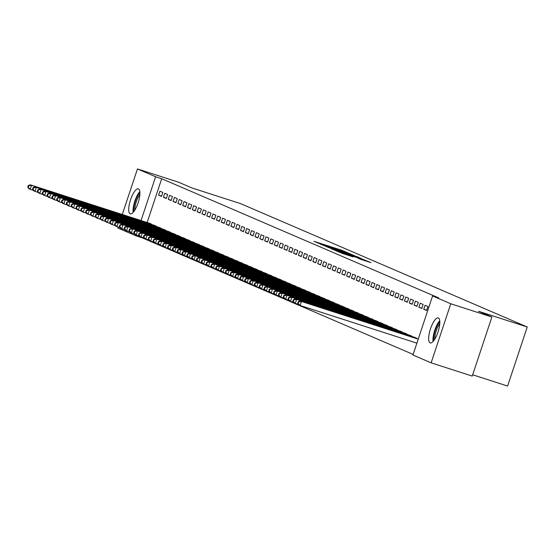 <?xml version="1.0" encoding="UTF-8"?>
<svg xmlns="http://www.w3.org/2000/svg" width="555" height="555" viewBox="0 0 555 555"><rect width="100%" height="100%" fill="white"/><g stroke="black" fill="none" stroke-linecap="round" stroke-linejoin="round"><path stroke-width="0.83" d="M348.256 252.99L341.977 250.333L313.977 241.335L320.457 244.02L348.256 252.99M430.104 342.865A13.126 4.079 107.9 0 1 430.43 328.983A13.126 4.079 107.9 0 1 438.277 317.925A13.126 4.079 107.9 0 1 438.388 317.966A13.126 4.079 107.9 0 1 438.068 331.848A13.126 4.079 107.9 0 1 430.215 342.907A13.126 4.079 107.9 0 1 430.104 342.865M130.175 213.807A13.126 4.079 107.9 0 1 130.501 199.918A13.126 4.079 107.9 0 1 138.348 188.86A13.126 4.079 107.9 0 1 138.466 188.901A13.126 4.079 107.9 0 1 138.139 202.79A13.126 4.079 107.9 0 1 130.293 213.848A13.126 4.079 107.9 0 1 130.175 213.807M360.306 259.192L370.913 262.633L363.289 259.504L335.296 250.513L342.921 253.635L353.056 256.854L338.723 251.748L359.356 258.311L364.815 260.246L357.843 258.13L360.306 259.192M432.602 295.947L450.771 303.765L431.124 362.831L412.948 355.013L432.602 295.947L438.686 297.91L161.706 178.724L155.615 176.761L141.053 220.543M122.287 214.494L137.446 168.942L178.55 182.2L191.905 187.944L240.627 203.657L527.25 326.999L478.528 311.279L491.883 317.03L450.771 303.765M137.446 168.942L155.615 176.761M355.103 255.98L348.575 253.17L320.582 244.179L328.206 247.308L355.103 255.98M357.899 257.027L362.464 259.15L335.56 250.472L331.134 248.716L342.574 252.15L327.818 247.294L355.935 256.341L357.899 257.027L357.704 257.617M472.666 374.791L507.603 386.058L527.25 326.999M425.054 305.271L423.729 309.267L426.622 310.509L427.947 306.52L425.054 305.271M417.235 338.716L414.405 337.28M415.411 301.122L414.085 305.118L416.978 306.36L418.303 302.371L415.411 301.122M407.592 334.568L404.762 333.132M405.774 296.974L404.442 300.97L407.335 302.211L408.667 298.222L405.774 296.974M397.956 330.419L395.125 328.983M396.131 292.832L394.806 296.821L397.692 298.063L399.024 294.074L396.131 292.832M388.313 326.271L385.482 324.835M386.488 288.683L385.163 292.672L388.056 293.914L389.381 289.925L386.488 288.683M378.67 322.122L375.839 320.686M376.852 284.535L375.52 288.524L378.413 289.765L379.745 285.776L376.852 284.535M369.033 317.973L366.203 316.537M367.209 280.386L365.884 284.375L368.77 285.617L370.102 281.628L367.209 280.386M359.39 313.825L356.56 312.389M357.566 276.237L356.241 280.226L359.134 281.468L360.459 277.479L357.566 276.237M349.747 309.676L346.917 308.24M347.929 272.089L346.598 276.078L349.49 277.32L350.815 273.331L347.929 272.089M340.111 305.527L337.28 304.091M338.286 267.94L336.961 271.929L339.847 273.171L341.179 269.182L338.286 267.94M330.468 301.379L327.637 299.943M328.643 263.791L327.318 267.781L330.211 269.022L331.536 265.033L328.643 263.791M320.825 297.23L317.994 295.794M319.007 259.643L317.675 263.632L320.568 264.874L321.893 260.885L319.007 259.643M311.188 293.082L308.358 291.652M309.364 255.494L308.039 259.483L310.925 260.725L312.257 256.736L309.364 255.494M301.545 288.933L298.715 287.504M299.721 251.346L298.396 255.335L301.289 256.576L302.614 252.587L299.721 251.346M291.902 284.784L289.072 283.355M290.085 247.197L288.753 251.186L291.646 252.428L292.971 248.439L290.085 247.197M282.266 280.636L279.436 279.207M280.442 243.048L279.116 247.037L282.002 248.279L283.334 244.29L280.442 243.048M272.623 276.487L269.792 275.058M270.798 238.9L269.473 242.889L272.366 244.131L273.691 240.142L270.798 238.9M262.98 272.339L260.149 270.909M261.162 234.751L259.83 238.74L262.723 239.982L264.048 235.993L261.162 234.751M253.344 268.19L250.513 266.761M251.519 230.602L250.187 234.592L253.08 235.833L254.412 231.844L251.519 230.602M243.7 264.041L240.87 262.612M241.876 226.454L240.551 230.443L243.444 231.685L244.769 227.696L241.876 226.454M234.057 259.893L231.227 258.464M232.24 222.305L230.908 226.294L233.801 227.536L235.126 223.547L232.24 222.305M224.421 255.744L221.591 254.315M222.597 218.157L221.265 222.146L224.158 223.387L225.49 219.398L222.597 218.157M214.778 251.595L211.948 250.166M212.953 214.008L211.628 217.997L214.521 219.239L215.846 215.25L212.953 214.008M205.135 247.447L202.304 246.018M203.31 209.859L201.985 213.848L204.878 215.09L206.203 211.101L203.31 209.859M195.499 243.298L192.668 241.869M193.674 205.711L192.342 209.7L195.235 210.942L196.567 206.953L193.674 205.711M185.856 239.15L183.025 237.72M184.031 201.562L182.706 205.551L185.599 206.793L186.924 202.804L184.031 201.562M176.213 235.001L173.382 233.572M174.388 197.413L173.063 201.403L175.956 202.644L177.281 198.655L174.388 197.413M166.576 230.852L163.746 229.423M164.752 193.265L163.42 197.254L166.313 198.496L167.645 194.507L164.752 193.265M156.933 226.704L154.103 225.275M161.706 178.724L147.144 222.506M142.184 237.408L142.059 237.79L413.142 354.437M152.112 224.629L149.281 223.2M159.93 191.191L158.605 195.18L161.491 196.421L162.823 192.432L159.93 191.191M161.755 228.778L158.924 227.349M169.573 195.339L168.241 199.328L171.134 200.57L172.466 196.581L169.573 195.339M171.391 232.927L168.56 231.497M179.209 199.488L177.884 203.477L180.777 204.719L182.102 200.73L179.209 199.488M181.034 237.075L178.204 235.646M188.853 203.636L187.528 207.625L190.421 208.867L191.746 204.878L188.853 203.636M190.677 241.224L187.847 239.795M198.496 207.785L197.164 211.774L200.057 213.016L201.389 209.027L198.496 207.785M200.313 245.372L197.483 243.943M208.132 211.934L206.807 215.923L209.7 217.165L211.025 213.175L208.132 211.934M209.956 249.521L207.126 248.092M217.775 216.082L216.45 220.071L219.343 221.313L220.668 217.324L217.775 216.082M219.6 253.67L216.769 252.241M227.418 220.231L226.086 224.22L228.979 225.462L230.311 221.473L227.418 220.231M229.236 257.818L226.405 256.389M237.054 224.38L235.729 228.369L238.622 229.61L239.947 225.621L237.054 224.38M238.879 261.967L236.048 260.538M246.698 228.528L245.372 232.517L248.265 233.759L249.59 229.77L246.698 228.528M248.522 266.116L245.692 264.686M256.341 232.677L255.009 236.666L257.902 237.908L259.234 233.919L256.341 232.677M258.158 270.264L255.335 268.835M265.977 236.825L264.652 240.815L267.545 242.056L268.87 238.067L265.977 236.825M267.801 274.413L264.971 272.984M275.62 240.974L274.295 244.963L277.188 246.205L278.513 242.216L275.62 240.974M277.445 278.561L274.614 277.132M285.263 245.123L283.931 249.112L286.824 250.354L288.156 246.364L285.263 245.123M287.081 282.71L284.257 281.281M294.899 249.271L293.574 253.26L296.467 254.502L297.792 250.513L294.899 249.271M296.724 286.859L293.893 285.43M304.542 253.42L303.217 257.409L306.11 258.651L307.435 254.662L304.542 253.42M306.367 291.007L303.536 289.578M314.185 257.569L312.853 261.558L315.746 262.799L317.078 258.81L314.185 257.569M316.003 295.156L313.18 293.727M323.822 261.717L322.497 265.706L325.39 266.948L326.715 262.959L323.822 261.717M325.646 299.305L322.816 297.868M333.465 265.866L332.14 269.855L335.033 271.097L336.358 267.108L333.465 265.866M335.289 303.453L332.459 302.017M343.108 270.014L341.776 274.003L344.669 275.245L346.001 271.256L343.108 270.014M344.926 307.602L342.102 306.166M352.744 274.163L351.419 278.152L354.312 279.394L355.637 275.405L352.744 274.163M354.569 311.75L351.738 310.314M362.387 278.312L361.062 282.301L363.955 283.543L365.28 279.553L362.387 278.312M364.212 315.899L361.381 314.463M372.03 282.46L370.698 286.449L373.591 287.691L374.923 283.702L372.03 282.46M373.848 320.048L371.024 318.612M381.667 286.609L380.341 290.598L383.234 291.84L384.56 287.851L381.667 286.609M383.491 324.196L380.661 322.76M391.31 290.758L389.985 294.747L392.878 295.988L394.203 291.999L391.31 290.758M393.134 328.345L390.304 326.909M400.953 294.906L399.621 298.895L402.514 300.137L403.846 296.148L400.953 294.906M402.777 332.494L399.947 331.058M410.589 299.048L409.264 303.044L412.157 304.286L413.482 300.297L410.589 299.048M412.414 336.642L409.583 335.206M420.232 303.197L418.907 307.192L421.8 308.434L423.125 304.445L420.232 303.197M491.883 317.03L472.236 376.089L431.124 362.831M142.059 237.79L135.968 235.826L117.799 228.001L118.118 227.044M136.252 234.973L135.968 235.826M158.605 195.18L161.588 196.144M163.42 197.254L166.41 198.218M168.241 199.328L171.231 200.293M173.063 201.403L176.053 202.367M177.884 203.477L180.868 204.441M182.706 205.551L185.689 206.516M187.528 207.625L190.511 208.59M192.342 209.7L195.332 210.664M197.164 211.774L200.154 212.738M201.985 213.848L204.975 214.813M206.807 215.923L209.79 216.887M211.628 217.997L214.612 218.961M216.45 220.071L219.433 221.036M221.265 222.146L224.255 223.11M226.086 224.22L229.076 225.184M230.908 226.294L233.898 227.259M235.729 228.369L238.712 229.333M240.551 230.443L243.534 231.407M245.372 232.517L248.356 233.482M250.187 234.592L253.177 235.556M255.009 236.666L257.999 237.63M259.83 238.74L262.82 239.704M264.652 240.815L267.635 241.779M269.473 242.889L272.456 243.853M274.295 244.963L277.278 245.927M279.116 247.037L282.1 248.002M283.931 249.112L286.921 250.076M288.753 251.186L291.743 252.15M293.574 253.26L296.557 254.225M298.396 255.335L301.379 256.299M303.217 257.409L306.2 258.373M308.039 259.483L311.022 260.448M312.853 261.558L315.844 262.522M317.675 263.632L320.665 264.596M322.497 265.706L325.48 266.671M327.318 267.781L330.301 268.745M332.14 269.855L335.123 270.819M336.961 271.929L339.944 272.894M341.776 274.003L344.766 274.968M346.598 276.078L349.588 277.042M351.419 278.152L354.402 279.116M356.241 280.226L359.224 281.191M361.062 282.301L364.045 283.265M365.884 284.375L368.867 285.339M370.698 286.449L373.688 287.414M375.52 288.524L378.51 289.488M380.341 290.598L383.325 291.562M385.163 292.672L388.146 293.637M389.985 294.747L392.968 295.711M394.806 296.821L397.789 297.785M399.621 298.895L402.611 299.86M404.442 300.97L407.432 301.934M409.264 303.044L412.247 304.008M414.085 305.118L417.069 306.082M418.907 307.192L421.89 308.157M423.729 309.267L426.712 310.231M348.97 253.406L323.211 245.088L348.97 253.406M354.458 256.209L344.593 252.789L354.347 256.535M150.093 223.45L30.296 184.822L31.503 185.335L30.171 189.331L33.418 190.379M28.229 187.34L30.171 189.331L28.971 188.811L27.75 187.132L28.229 187.34L28.763 185.738L28.284 185.536L27.75 187.132M28.763 185.738L31.503 185.335L151.418 224.026M28.284 185.536L30.296 184.822M154.907 225.524L35.118 186.896L36.325 187.41L34.993 191.406L38.239 192.453M33.05 189.415L34.993 191.406L33.793 190.885L32.572 189.206L33.05 189.415L33.584 187.812L33.099 187.611L32.572 189.206M33.584 187.812L36.325 187.41L156.239 226.1M33.099 187.611L35.118 186.896M159.729 227.599L39.939 188.971L41.146 189.484L39.814 193.48L43.061 194.527M37.872 191.489L39.814 193.48L38.607 192.96L37.393 191.281L37.872 191.489L38.406 189.886L37.92 189.685L37.393 191.281M38.406 189.886L41.146 189.484L161.061 228.174M37.92 189.685L39.939 188.971M133.88 211.531A11.364 3.531 107.9 0 1 137.557 196.13A11.364 3.531 107.9 0 1 139.909 192.842M139.86 194.611A10.517 3.268 -72.1 0 0 138.396 196.865A10.517 3.268 -72.1 0 0 134.879 210.067M139.825 191.655A13.043 4.051 -72.1 0 0 137.404 195.152A13.043 4.051 -72.1 0 0 133.124 212.44M433.809 340.59A11.364 3.531 107.9 0 1 437.486 325.188A11.364 3.531 107.9 0 1 439.837 321.9M439.789 323.669A10.517 3.268 -72.1 0 0 438.325 325.924A10.517 3.268 -72.1 0 0 434.801 339.126M439.754 320.721A13.043 4.051 -72.1 0 0 437.333 324.21A13.043 4.051 -72.1 0 0 433.053 341.505M164.551 229.673L44.761 191.045L45.961 191.558L44.636 195.554L47.883 196.602M42.693 193.563L44.636 195.554L43.429 195.034L42.215 193.355L42.693 193.563L43.228 191.961L42.742 191.759L42.215 193.355M43.228 191.961L45.961 191.558L165.883 230.249M42.742 191.759L44.761 191.045M169.372 231.747L49.575 193.119L50.782 193.633L49.457 197.629L52.704 198.676M47.515 195.637L49.457 197.629L48.25 197.108L47.029 195.429L47.515 195.637L48.042 194.035L47.563 193.834L47.029 195.429M48.042 194.035L50.782 193.633L170.704 232.323M47.563 193.834L49.575 193.119M174.194 233.822L54.397 195.194L55.604 195.707L54.279 199.703L57.526 200.75M52.336 197.712L54.279 199.703L53.072 199.183L51.851 197.504L52.336 197.712L52.864 196.109L52.385 195.908L51.851 197.504M52.864 196.109L55.604 195.707L175.526 234.397M52.385 195.908L54.397 195.194M179.015 235.896L59.218 197.268L60.426 197.781L59.101 201.777L62.34 202.825M57.158 199.786L59.101 201.777L57.893 201.257L56.672 199.578L57.158 199.786L57.685 198.184L57.207 197.982L56.672 199.578M57.685 198.184L60.426 197.781L180.34 236.472M57.207 197.982L59.218 197.268M183.83 237.97L64.04 199.342L65.247 199.855L63.915 203.851L67.162 204.899M61.973 201.86L63.915 203.851L62.715 203.331L61.494 201.652L61.973 201.86L62.507 200.258L62.021 200.057L61.494 201.652M62.507 200.258L65.247 199.855L185.162 238.546M62.021 200.057L64.04 199.342M188.651 240.044L68.862 201.416L70.069 201.93L68.737 205.926L71.984 206.973M66.794 203.935L68.737 205.926L67.53 205.405L66.316 203.727L66.794 203.935L67.328 202.332L66.843 202.131L66.316 203.727M67.328 202.332L70.069 201.93L189.983 240.62M66.843 202.131L68.862 201.416M193.473 242.119L73.683 203.491L74.883 204.004L73.558 208L76.805 209.048M71.616 206.009L73.558 208L72.351 207.48L71.137 205.801L71.616 206.009L72.15 204.406L71.664 204.205L71.137 205.801M72.15 204.406L74.883 204.004L194.805 242.695M71.664 204.205L73.683 203.491M198.295 244.193L78.505 205.565L79.705 206.078L78.38 210.074L81.627 211.115M76.437 208.083L78.38 210.074L77.173 209.554L75.952 207.875L76.437 208.083L76.965 206.481L76.486 206.28L75.952 207.875M76.965 206.481L79.705 206.078L199.627 244.769M76.486 206.28L78.505 205.565M203.116 246.267L83.319 207.639L84.526 208.153L83.201 212.149L86.448 213.189M81.259 210.158L83.201 212.149L81.994 211.628L80.773 209.95L81.259 210.158L81.786 208.555L81.308 208.354L80.773 209.95M81.786 208.555L84.526 208.153L204.448 246.843M81.308 208.354L83.319 207.639M207.938 248.342L88.141 209.714L89.348 210.227L88.023 214.223L91.263 215.264M86.081 212.232L88.023 214.223L86.816 213.703L85.595 212.024L86.081 212.232L86.608 210.629L86.129 210.428L85.595 212.024M86.608 210.629L89.348 210.227L209.27 248.917M86.129 210.428L88.141 209.714M212.752 250.416L92.962 211.788L94.17 212.301L92.838 216.297L96.084 217.338M90.895 214.306L92.838 216.297L91.637 215.777L90.416 214.098L90.895 214.306L91.429 212.704L90.944 212.503L90.416 214.098M91.429 212.704L94.17 212.301L214.084 250.992M90.944 212.503L92.962 211.788M217.574 252.49L97.784 213.862L98.991 214.376L97.659 218.372L100.906 219.412M95.717 216.381L97.659 218.372L96.452 217.851L95.238 216.173L95.717 216.381L96.251 214.778L95.765 214.577L95.238 216.173M96.251 214.778L98.991 214.376L218.906 253.066M95.765 214.577L97.784 213.862M222.395 254.565L102.606 215.937L103.806 216.45L102.481 220.446L105.728 221.487M100.538 218.455L102.481 220.446L101.274 219.926L100.06 218.247L100.538 218.455L101.072 216.852L100.587 216.651L100.06 218.247M101.072 216.852L103.806 216.45L223.727 255.14M100.587 216.651L102.606 215.937M227.217 256.639L107.427 218.011L108.627 218.524L107.302 222.52L110.549 223.561M105.36 220.529L107.302 222.52L106.095 222L104.874 220.321L105.36 220.529L105.887 218.927L105.408 218.725L104.874 220.321M105.887 218.927L108.627 218.524L228.549 257.215M105.408 218.725L107.427 218.011M232.039 258.713L112.242 220.085L113.449 220.599L112.124 224.595L115.371 225.635M110.181 222.604L112.124 224.595L110.917 224.074L109.696 222.395L110.181 222.604L110.709 221.001L110.23 220.8L109.696 222.395M110.709 221.001L113.449 220.599L233.371 259.289M110.23 220.8L112.242 220.085M236.86 260.788L117.063 222.16L118.27 222.673L116.945 226.669L120.185 227.71M115.003 224.678L116.945 226.669L115.738 226.149L114.517 224.47L115.003 224.678L115.53 223.075L115.052 222.874L114.517 224.47M115.53 223.075L118.27 222.673L238.192 261.363M115.052 222.874L117.063 222.16M241.675 262.862L121.885 224.234L123.092 224.747L121.76 228.743L125.007 229.784M119.818 226.752L121.76 228.743L120.56 228.223L119.339 226.544L119.818 226.752L120.352 225.15L119.866 224.948L119.339 226.544M120.352 225.15L123.092 224.747L243.007 263.438M119.866 224.948L121.885 224.234M246.496 264.936L126.706 226.308L127.914 226.822L126.582 230.818L129.828 231.858M124.639 228.826L126.582 230.818L125.381 230.297L124.16 228.618L124.639 228.826L125.173 227.224L124.688 227.016L124.16 228.618M125.173 227.224L127.914 226.822L247.828 265.512M124.688 227.016L126.706 226.308M251.318 267.01L131.528 228.382L132.728 228.896L131.403 232.892L134.65 233.932M129.461 230.894L131.403 232.892L130.196 232.372L128.982 230.693L129.461 230.894L129.995 229.298L129.509 229.09L128.982 230.693M129.995 229.298L132.728 228.896L252.65 267.586M129.509 229.09L131.528 228.382M256.139 269.085L136.35 230.457L137.55 230.97L136.225 234.966L139.471 236.007M134.282 232.968L136.225 234.966L135.018 234.446L133.797 232.767L134.282 232.968L134.809 231.373L134.331 231.164L133.797 232.767M134.809 231.373L137.55 230.97L257.471 269.661M134.331 231.164L136.35 230.457M260.961 271.159L141.164 232.531L142.371 233.044L141.046 237.041L144.293 238.081M139.104 235.042L141.046 237.041L139.839 236.52L138.618 234.841L139.104 235.042L139.631 233.447L139.152 233.239L138.618 234.841M139.631 233.447L142.371 233.044L262.293 271.735M139.152 233.239L141.164 232.531M265.783 273.233L145.986 234.605L147.193 235.119L145.868 239.115L149.108 240.155M143.925 237.117L145.868 239.115L144.661 238.595L143.44 236.916L143.925 237.117L144.453 235.521L143.974 235.313L143.44 236.916M144.453 235.521L147.193 235.119L267.115 273.809M143.974 235.313L145.986 234.605M270.597 275.308L150.807 236.673L152.014 237.193L150.682 241.189L153.929 242.23M148.74 239.191L150.682 241.189L149.482 240.669L148.261 238.99L148.74 239.191L149.274 237.596L148.789 237.387L148.261 238.99M149.274 237.596L152.014 237.193L271.929 275.884M148.789 237.387L150.807 236.673M275.419 277.382L155.629 238.747L156.836 239.267L155.504 243.263L158.751 244.304M153.562 241.265L155.504 243.263L154.304 242.743L153.083 241.064L153.562 241.265L154.096 239.67L153.61 239.462L153.083 241.064M154.096 239.67L156.836 239.267L276.751 277.958M153.61 239.462L155.629 238.747M280.24 279.456L160.451 240.821L161.651 241.342L160.326 245.331L163.572 246.378M158.383 243.34L160.326 245.331L159.119 244.817L157.904 243.139L158.383 243.34L158.917 241.744L158.432 241.536L157.904 243.139M158.917 241.744L161.651 241.342L281.572 280.032M158.432 241.536L160.451 240.821M285.062 281.531L165.272 242.896L166.472 243.416L165.147 247.405L168.394 248.453M163.205 245.414L165.147 247.405L163.94 246.892L162.719 245.213L163.205 245.414L163.732 243.818L163.253 243.61L162.719 245.213M163.732 243.818L166.472 243.416L286.394 282.106M163.253 243.61L165.272 242.896M289.883 283.605L170.087 244.97L171.294 245.49L169.969 249.479L173.215 250.527M168.026 247.488L169.969 249.479L168.762 248.966L167.541 247.287L168.026 247.488L168.554 245.893L168.075 245.685L167.541 247.287M168.554 245.893L171.294 245.49L291.215 284.181M168.075 245.685L170.087 244.97M294.705 285.679L174.908 247.044L176.115 247.565L174.79 251.554L178.03 252.601M172.848 249.563L174.79 251.554L173.583 251.04L172.362 249.361L172.848 249.563L173.375 247.967L172.896 247.759L172.362 249.361M173.375 247.967L176.115 247.565L296.037 286.255M172.896 247.759L174.908 247.044M299.52 287.754L179.73 249.119L180.937 249.639L179.605 253.628L182.852 254.676M177.662 251.637L179.605 253.628L178.405 253.115L177.184 251.436L177.662 251.637L178.197 250.041L177.711 249.833L177.184 251.436M178.197 250.041L180.937 249.639L300.852 288.329M177.711 249.833L179.73 249.119M304.341 289.828L184.551 251.193L185.758 251.713L184.426 255.702L187.673 256.75M182.484 253.711L184.426 255.702L183.226 255.189L182.005 253.51L182.484 253.711L183.018 252.116L182.533 251.908L182.005 253.51M183.018 252.116L185.758 251.713L305.673 290.404M182.533 251.908L184.551 251.193M309.163 291.902L189.373 253.267L190.573 253.788L189.248 257.777L192.495 258.824M187.306 255.786L189.248 257.777L188.041 257.263L186.827 255.584L187.306 255.786L187.84 254.19L187.354 253.982L186.827 255.584M187.84 254.19L190.573 253.788L310.495 292.478M187.354 253.982L189.373 253.267M313.984 293.977L194.195 255.342L195.395 255.862L194.07 259.851L197.316 260.899M192.127 257.86L194.07 259.851L192.862 259.338L191.642 257.659L192.127 257.86L192.654 256.264L192.176 256.056L191.642 257.659M192.654 256.264L195.395 255.862L315.316 294.552M192.176 256.056L194.195 255.342M318.806 296.051L199.009 257.416L200.216 257.936L198.891 261.925L202.138 262.973M196.949 259.934L198.891 261.925L197.684 261.412L196.463 259.733L196.949 259.934L197.476 258.339L196.997 258.13L196.463 259.733M197.476 258.339L200.216 257.936L320.138 296.627M196.997 258.13L199.009 257.416M323.627 298.125L203.831 259.49L205.038 260.011L203.713 264L206.959 265.047M201.77 262.009L203.713 264L202.506 263.486L201.285 261.807L201.77 262.009L202.298 260.413L201.819 260.205L201.285 261.807M202.298 260.413L205.038 260.011L324.959 298.701M201.819 260.205L203.831 259.49M328.442 300.2L208.652 261.565L209.859 262.085L208.527 266.074L211.774 267.122M206.585 264.083L208.527 266.074L207.327 265.561L206.106 263.882L206.585 264.083L207.119 262.487L206.633 262.279L206.106 263.882M207.119 262.487L209.859 262.085L329.774 300.775M206.633 262.279L208.652 261.565M333.264 302.274L213.474 263.639L214.681 264.159L213.349 268.148L216.596 269.196M211.406 266.157L213.349 268.148L212.149 267.635L210.928 265.956L211.406 266.157L211.941 264.562L211.455 264.353L210.928 265.956M211.941 264.562L214.681 264.159L334.596 302.85M211.455 264.353L213.474 263.639M338.085 304.348L218.295 265.713L219.496 266.233L218.171 270.223L221.417 271.27M216.228 268.231L218.171 270.223L216.963 269.709L215.749 268.03L216.228 268.231L216.762 266.636L216.277 266.428L215.749 268.03M216.762 266.636L219.496 266.233L339.417 304.924M216.277 266.428L218.295 265.713M342.907 306.422L223.117 267.787L224.317 268.308L222.992 272.297L226.239 273.344M221.05 270.306L222.992 272.297L221.785 271.784L220.564 270.105L221.05 270.306L221.577 268.71L221.098 268.502L220.564 270.105M221.577 268.71L224.317 268.308L344.239 306.998M221.098 268.502L223.117 267.787M347.728 308.497L227.932 269.862L229.139 270.382L227.814 274.371L231.06 275.419M225.871 272.38L227.814 274.371L226.606 273.858L225.385 272.179L225.871 272.38L226.398 270.784L225.92 270.576L225.385 272.179M226.398 270.784L229.139 270.382L349.06 309.073M225.92 270.576L227.932 269.862M352.55 310.571L232.753 271.936L233.96 272.456L232.635 276.445L235.882 277.493M230.693 274.454L232.635 276.445L231.428 275.932L230.207 274.253L230.693 274.454L231.22 272.859L230.741 272.651L230.207 274.253M231.22 272.859L233.96 272.456L353.882 311.147M230.741 272.651L232.753 271.936M357.364 312.645L237.575 274.01L238.782 274.531L237.45 278.52L240.697 279.567M235.507 276.529L237.45 278.52L236.25 278.006L235.029 276.321L235.507 276.529L236.041 274.933L235.563 274.725L235.029 276.321M236.041 274.933L238.782 274.531L358.696 313.221M235.563 274.725L237.575 274.01M362.186 314.72L242.396 276.085L243.603 276.605L242.271 280.594L245.518 281.642M240.329 278.603L242.271 280.594L241.071 280.081L239.85 278.395L240.329 278.603L240.863 277.007L240.377 276.799L239.85 278.395M240.863 277.007L243.603 276.605L363.518 315.296M240.377 276.799L242.396 276.085M367.008 316.794L247.218 278.159L248.425 278.679L247.093 282.668L250.34 283.716M245.15 280.677L247.093 282.668L245.886 282.155L244.672 280.469L245.15 280.677L245.685 279.082L245.199 278.874L244.672 280.469M245.685 279.082L248.425 278.679L368.34 317.37M245.199 278.874L247.218 278.159M371.829 318.868L252.039 280.233L253.24 280.754L251.915 284.743L255.161 285.79M249.972 282.752L251.915 284.743L250.707 284.229L249.486 282.544L249.972 282.752L250.506 281.156L250.021 280.948L249.486 282.544M250.506 281.156L253.24 280.754L373.161 319.444M250.021 280.948L252.039 280.233M376.651 320.943L256.854 282.308L258.061 282.828L256.736 286.817L259.983 287.865M254.794 284.826L256.736 286.817L255.529 286.304L254.308 284.618L254.794 284.826L255.321 283.23L254.842 283.022L254.308 284.618M255.321 283.23L258.061 282.828L377.983 321.518M254.842 283.022L256.854 282.308M381.472 323.017L261.676 284.382L262.883 284.902L261.558 288.891L264.804 289.939M259.615 286.9L261.558 288.891L260.35 288.378L259.13 286.692L259.615 286.9L260.142 285.305L259.664 285.097L259.13 286.692M260.142 285.305L262.883 284.902L382.804 323.593M259.664 285.097L261.676 284.382M386.294 325.091L266.497 286.456L267.704 286.977L266.372 290.966L269.619 292.013M264.43 288.975L266.372 290.966L265.172 290.452L263.951 288.767L264.43 288.975L264.964 287.379L264.485 287.171L263.951 288.767M264.964 287.379L267.704 286.977L387.619 325.667M264.485 287.171L266.497 286.456M391.108 327.166L271.319 288.531L272.526 289.051L271.194 293.04L274.441 294.088M269.251 291.049L271.194 293.04L269.994 292.527L268.773 290.841L269.251 291.049L269.786 289.453L269.3 289.245L268.773 290.841M269.786 289.453L272.526 289.051L392.44 327.741M269.3 289.245L271.319 288.531M395.93 329.24L276.14 290.605L277.347 291.125L276.015 295.114L279.262 296.162M274.073 293.123L276.015 295.114L274.808 294.601L273.594 292.915L274.073 293.123L274.607 291.528L274.121 291.32L273.594 292.915M274.607 291.528L277.347 291.125L397.262 329.816M274.121 291.32L276.14 290.605M400.752 331.314L280.962 292.679L282.162 293.2L280.837 297.189L284.084 298.236M278.894 295.198L280.837 297.189L279.63 296.675L278.416 294.989L278.894 295.198L279.429 293.602L278.943 293.394L278.416 294.989M279.429 293.602L282.162 293.2L402.084 331.89M278.943 293.394L280.962 292.679M405.573 333.388L285.776 294.754L286.984 295.274L285.659 299.263L288.905 300.31M283.716 297.272L285.659 299.263L284.451 298.75L283.23 297.064L283.716 297.272L284.243 295.676L283.765 295.468L283.23 297.064M284.243 295.676L286.984 295.274L406.905 333.964M283.765 295.468L285.776 294.754M410.395 335.463L290.598 296.828L291.805 297.348L290.48 301.337L293.727 302.385M288.538 299.346L290.48 301.337L289.273 300.824L288.052 299.138L288.538 299.346L289.065 297.751L288.586 297.542L288.052 299.138M289.065 297.751L291.805 297.348L411.727 336.039M288.586 297.542L290.598 296.828M415.216 337.537L295.42 298.902L296.627 299.423L295.302 303.412L298.541 304.459M293.352 301.421L295.302 303.412L294.094 302.898L292.874 301.212L293.352 301.421L293.886 299.825L293.408 299.617L292.874 301.212M293.886 299.825L296.627 299.423L416.541 338.113M293.408 299.617L295.42 298.902M418.262 339.05L300.241 300.976L301.448 301.497L300.116 305.486L416.895 343.156M298.174 303.495L300.116 305.486L298.916 304.973L297.695 303.287L298.174 303.495L298.708 301.899L298.222 301.691L297.695 303.287M298.708 301.899L301.448 301.497L418.22 339.161M298.222 301.691L300.241 300.976M350.344 254.447L350.545 253.857M344.031 253.205L344.149 252.858M344.488 253.351L344.662 252.83M346.126 253.878L346.251 253.51M365.065 260.781L365.259 260.191M150.447 224.095L150.565 223.741M151.05 224.289L151.168 223.942M155.268 226.169L155.386 225.816M155.872 226.364L155.99 226.017M160.09 228.244L160.208 227.89M160.693 228.438L160.811 228.091M164.911 230.318L165.029 229.964M165.515 230.512L165.633 230.165M169.733 232.392L169.851 232.039M170.336 232.587L170.454 232.24M174.554 234.467L174.665 234.113M175.158 234.661L175.269 234.314M179.369 236.541L179.487 236.187M179.973 236.735L180.091 236.388M184.191 238.615L184.309 238.261M184.794 238.81L184.912 238.463M189.012 240.69L189.13 240.336M189.616 240.884L189.734 240.537M193.834 242.764L193.952 242.41M194.437 242.958L194.555 242.611M198.655 244.838L198.773 244.484M199.259 245.032L199.377 244.686M203.477 246.913L203.588 246.559M204.08 247.107L204.191 246.76M208.292 248.987L208.409 248.633M208.902 249.181L209.013 248.834M213.113 251.061L213.231 250.707M213.717 251.255L213.835 250.909M217.935 253.135L218.053 252.782M218.538 253.33L218.656 252.983M222.756 255.21L222.874 254.856M223.36 255.404L223.478 255.057M227.578 257.284L227.696 256.93M228.181 257.478L228.299 257.131M232.399 259.358L232.51 259.005M233.003 259.553L233.114 259.206M237.214 261.433L237.332 261.079M237.824 261.627L237.935 261.28M242.035 263.507L242.153 263.153M242.639 263.701L242.757 263.354M246.857 265.581L246.975 265.228M247.461 265.776L247.579 265.429M251.679 267.656L251.797 267.302M252.282 267.85L252.4 267.503M256.5 269.73L256.618 269.376M257.104 269.924L257.222 269.577M261.322 271.804L261.433 271.45M261.925 271.999L262.036 271.652M266.136 273.879L266.254 273.525M266.747 274.073L266.858 273.726M270.958 275.953L271.076 275.599M271.561 276.147L271.679 275.8M275.779 278.027L275.897 277.673M276.383 278.221L276.501 277.875M280.601 280.102L280.719 279.748M281.205 280.296L281.323 279.949M285.423 282.176L285.541 281.822M286.026 282.37L286.144 282.023M290.244 284.25L290.355 283.896M290.848 284.444L290.959 284.098M295.059 286.325L295.177 285.971M295.669 286.519L295.78 286.172M299.88 288.399L299.998 288.045M300.484 288.593L300.602 288.246M304.702 290.473L304.82 290.119M305.305 290.667L305.423 290.32M309.524 292.547L309.641 292.194M310.127 292.742L310.245 292.395M314.345 294.622L314.463 294.268M314.949 294.816L315.067 294.469M319.167 296.696L319.285 296.342M319.77 296.89L319.881 296.543M323.981 298.77L324.099 298.417M324.592 298.965L324.703 298.618M328.803 300.845L328.921 300.491M329.406 301.039L329.524 300.692M333.624 302.919L333.742 302.565M334.228 303.113L334.346 302.766M338.446 304.993L338.564 304.639M339.05 305.188L339.167 304.834M343.267 307.068L343.385 306.714M343.871 307.262L343.989 306.908M348.089 309.142L348.207 308.788M348.693 309.336L348.804 308.982M352.904 311.216L353.022 310.862M353.514 311.411L353.625 311.057M357.725 313.291L357.843 312.937M358.329 313.485L358.447 313.131M362.547 315.365L362.665 315.011M363.15 315.559L363.268 315.205M367.368 317.439L367.486 317.085M367.972 317.633L368.09 317.28M372.19 319.513L372.308 319.16M372.793 319.708L372.911 319.354M377.012 321.588L377.129 321.234M377.615 321.782L377.726 321.428M381.833 323.662L381.944 323.308M382.437 323.856L382.548 323.503M386.648 325.736L386.766 325.383M387.251 325.931L387.369 325.577M391.469 327.811L391.587 327.457M392.073 328.005L392.191 327.651M396.291 329.885L396.409 329.531M396.894 330.079L397.012 329.725M401.112 331.959L401.23 331.606M401.716 332.154L401.834 331.8M405.934 334.034L406.052 333.68M406.537 334.228L406.655 333.874M410.756 336.108L410.866 335.754M411.359 336.302L411.47 335.948M415.57 338.182L415.688 337.828M416.174 338.377L416.292 338.023M349.747 254.252L349.893 253.829M344.114 253.233L344.232 252.872M357.247 257.464L357.385 257.055M344.412 253.33L344.593 252.789M364.677 260.656L364.815 260.246"/></g></svg>
